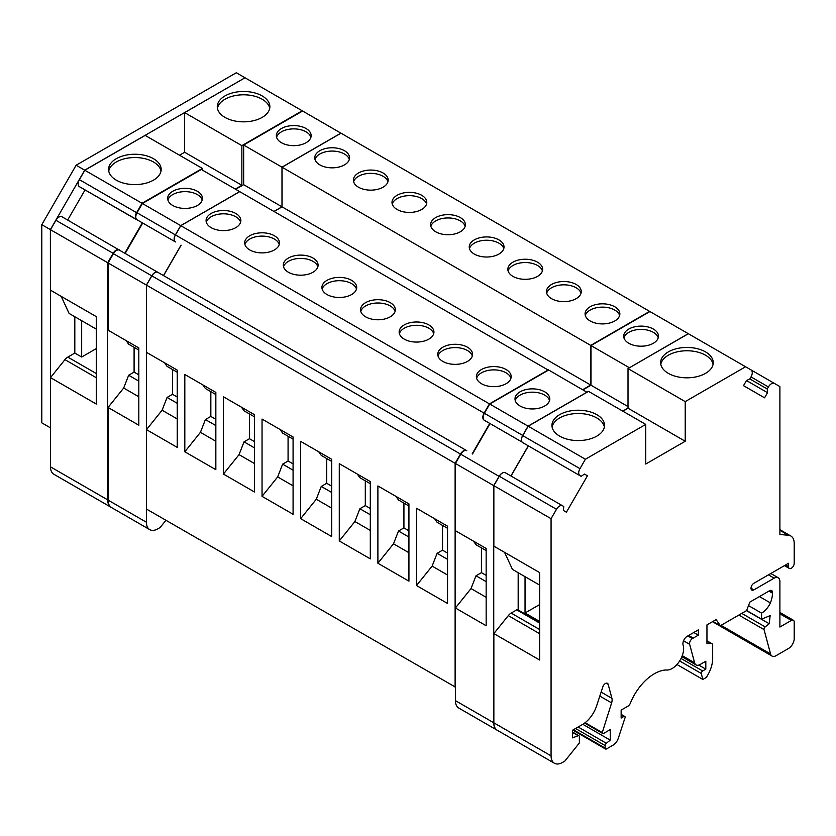 <?xml version="1.0" encoding="UTF-8"?>
<svg xmlns="http://www.w3.org/2000/svg" width="836" height="836" viewBox="0 0 836 836"><rect width="100%" height="100%" fill="white"/><g stroke="black" fill="none" stroke-linecap="round" stroke-linejoin="round"><path stroke-width="1.25" d="M442.537 525.416L442.537 550.182L447.542 553.077M403.924 503.126L403.924 527.892L408.929 530.776M365.301 480.825L365.301 505.602L370.306 508.487M326.688 458.536L326.688 483.302L331.693 486.197M288.075 436.235L288.075 461.012L293.081 463.896M249.462 413.945L249.462 438.712L254.468 441.607M210.839 391.645L210.839 416.422L215.845 419.306M172.519 369.522L172.519 394.289L167.085 397.424L162.1 410.215L146.488 429.641L146.488 509.072L455.411 687.087M177.232 397.016L172.519 394.289M134.094 347.337L134.094 372.114L128.66 375.249L123.686 388.029L108.074 407.456L108.074 500.106A16.177 9.342 120 0 0 111.418 507.504L149.749 529.637A16.177 9.342 120 0 0 157.837 528.833L160.125 527.516L165.936 520.295M138.818 374.841L134.094 372.114M481.442 547.873L481.442 572.65L476.008 575.785L471.023 588.565L455.411 607.991L455.411 700.631A16.177 9.342 120 0 0 458.755 708.04L497.086 730.173A16.177 9.342 120 0 0 497.399 730.34M486.155 575.367L481.442 572.65M539.628 621.42L525.039 612.997L525.039 576.662M518.174 609.998L518.174 572.702M96.265 348.602L81.677 357.024L74.812 353.064L74.812 316.729M81.677 357.024L81.677 320.69M761.586 619.152L761.586 613.122A15.309 8.841 -60 0 0 770.395 602.902A20.231 11.673 120 0 0 772.464 593.142L772.464 592.358A4.044 2.33 120 0 0 771.628 590.509A4.044 2.33 120 0 0 769.601 590.707L749.861 602.098L746.558 610.614L720.402 625.715L716.107 619.601L706.953 624.889L706.953 643.584L711.028 643.427A4.044 2.33 -60 0 1 711.844 643.615A4.044 2.33 -60 0 1 712.68 645.465L712.68 657.253A24.275 14.013 -60 0 1 706.284 677.463L702.846 679.449L701.237 673.44A2.027 1.17 -60 0 1 702.668 670.963L705.814 669.145L705.814 661.224L699.816 664.683A8.088 4.671 120 0 1 696.085 664.913A8.088 4.671 120 0 1 694.611 662.802L689.658 644.326A4.044 2.33 120 0 1 692.417 638.579L693.002 638.244A4.044 2.33 -60 0 1 693.232 638.098L698.373 635.13L698.373 629.842L687.213 636.29A6.071 3.501 120 0 0 683.106 645.068A16.177 9.342 -60 0 1 679.125 661.767A16.177 9.342 -60 0 1 666.041 669.97A39.647 22.885 120 0 0 630.354 703.191A4.044 2.33 -60 0 1 627.909 706.201L621.148 710.109L621.148 718.03L623.719 716.546A2.027 1.17 -60 0 1 624.732 716.442A2.027 1.17 -60 0 1 625.15 717.372L618.285 738.324A8.088 4.671 -60 0 1 613.101 745.137L606.56 748.91A2.027 1.17 -60 0 1 605.546 749.014A2.027 1.17 -60 0 1 605.128 748.084L605.128 745.566A2.027 1.17 -60 0 1 606.309 743.256L610.28 740.163L610.28 729.588L603.697 733.391A2.027 1.17 -60 0 1 602.683 733.485A2.027 1.17 -60 0 1 602.265 732.566L611.618 702.909A8.088 4.671 120 0 0 611.921 698.342L608.18 684.37A4.044 2.33 120 0 0 607.438 683.315A4.044 2.33 120 0 0 602.819 686.92L596.622 705.845A22.248 12.843 -60 0 1 582.368 724.572L572.514 730.246L572.514 737.854L578.198 735.732A2.027 1.17 120 0 1 578.961 735.753A2.027 1.17 120 0 1 579.379 736.683L579.379 742.985L564.791 761.136L562.503 762.453A16.177 9.342 -60 0 1 554.414 763.258A16.177 9.342 -60 0 1 551.07 755.848L551.07 518.696L556.494 509.291A6.071 3.501 -60 0 1 562.565 505.79L563.736 506.47L563.443 510.503L566.411 512.207L587.447 475.778L584.479 474.064L581.135 476.342L579.965 475.663A6.071 3.501 -60 0 1 579.965 468.651L585.388 459.246L645.747 424.406L645.747 464.032L685.217 441.251L685.217 401.614L745.576 366.764L751 369.899A6.071 3.501 -60 0 1 751 376.911L749.829 378.938L746.485 380.537L743.517 385.668L764.553 397.811L767.521 392.68L767.229 388.98L768.399 386.953A6.071 3.501 -60 0 1 774.47 383.452L779.894 386.587L779.894 534.507L788.484 535.27A16.177 9.342 -60 0 1 790.846 536.001A16.177 9.342 -60 0 1 794.2 543.41L794.2 563.286A4.044 2.33 -60 0 1 791.305 568.261A4.044 2.33 -60 0 1 789.32 568.449A4.044 2.33 -60 0 1 788.484 566.589L788.484 563.286L753.873 583.277A4.044 2.33 120 0 0 751.23 586.841A4.044 2.33 120 0 0 751.846 590.08A4.044 2.33 120 0 0 753.873 589.882L774.178 578.157A8.088 4.671 -60 0 1 778.222 577.749A8.088 4.671 -60 0 1 779.894 581.459L779.894 627.042L791.337 620.427A4.044 2.33 -60 0 1 793.364 620.228A4.044 2.33 -60 0 1 794.2 622.078L794.2 638.6A8.088 4.671 -60 0 1 788.484 648.506L775.777 655.842A8.088 4.671 -60 0 1 772.046 656.072A8.088 4.671 -60 0 1 770.562 653.961L764.041 629.602A2.027 1.17 -60 0 1 765.17 626.895L769.224 623.74L770.144 615.61L761.586 619.152L746.6 610.499M619.622 315.517A17.399 10.042 0 0 0 602.474 307.125A17.399 10.042 0 0 0 585.315 315.517M590.174 320.961A17.399 10.042 0 0 0 609.13 323.145A17.399 10.042 0 0 0 619.863 313.866A17.399 10.042 0 0 0 602.474 303.823A17.399 10.042 0 0 0 585.075 313.866A17.399 10.042 0 0 0 590.174 320.961M510.932 378.269A17.399 10.042 0 0 0 493.773 369.878A17.399 10.042 0 0 0 476.614 378.269M481.473 383.714A17.399 10.042 0 0 0 500.43 385.898A17.399 10.042 0 0 0 511.172 376.618A17.399 10.042 0 0 0 493.773 366.576A17.399 10.042 0 0 0 476.384 376.618A17.399 10.042 0 0 0 481.473 383.714M581.01 293.217A17.399 10.042 0 0 0 563.851 284.825A17.399 10.042 0 0 0 546.692 293.217M551.551 298.671A17.399 10.042 0 0 0 570.507 300.845A17.399 10.042 0 0 0 581.25 291.565A17.399 10.042 0 0 0 563.851 281.523A17.399 10.042 0 0 0 546.462 291.565A17.399 10.042 0 0 0 551.551 298.671M472.319 355.979A17.399 10.042 0 0 0 455.16 347.588A17.399 10.042 0 0 0 438.001 355.979M442.861 361.424A17.399 10.042 0 0 0 461.817 363.597A17.399 10.042 0 0 0 472.549 354.318A17.399 10.042 0 0 0 455.16 344.275A17.399 10.042 0 0 0 437.761 354.318A17.399 10.042 0 0 0 442.861 361.424M542.397 270.927A17.399 10.042 0 0 0 525.238 262.535A17.399 10.042 0 0 0 508.079 270.927M512.938 276.371A17.399 10.042 0 0 0 531.895 278.555A17.399 10.042 0 0 0 542.637 269.276A17.399 10.042 0 0 0 525.238 259.233A17.399 10.042 0 0 0 507.849 269.276A17.399 10.042 0 0 0 512.938 276.371M433.696 333.679A17.399 10.042 0 0 0 416.547 325.288A17.399 10.042 0 0 0 399.389 333.679M404.248 339.134A17.399 10.042 0 0 0 423.204 341.307A17.399 10.042 0 0 0 433.936 332.028A17.399 10.042 0 0 0 416.547 321.985A17.399 10.042 0 0 0 399.148 332.028A17.399 10.042 0 0 0 404.248 339.134M503.784 248.626A17.399 10.042 0 0 0 486.625 240.235A17.399 10.042 0 0 0 469.466 248.626M474.325 254.081A17.399 10.042 0 0 0 493.282 256.255A17.399 10.042 0 0 0 504.014 246.975A17.399 10.042 0 0 0 486.625 236.933A17.399 10.042 0 0 0 469.226 246.975A17.399 10.042 0 0 0 474.325 254.081M395.083 311.389A17.399 10.042 0 0 0 377.924 302.998A17.399 10.042 0 0 0 360.765 311.389M365.625 316.834A17.399 10.042 0 0 0 384.581 319.007A17.399 10.042 0 0 0 395.323 309.738A17.399 10.042 0 0 0 377.924 299.696A17.399 10.042 0 0 0 360.535 309.738A17.399 10.042 0 0 0 365.625 316.834M465.161 226.337A17.399 10.042 0 0 0 448.012 217.945A17.399 10.042 0 0 0 430.853 226.337M435.713 231.781A17.399 10.042 0 0 0 454.669 233.965A17.399 10.042 0 0 0 465.401 224.685A17.399 10.042 0 0 0 448.012 214.643A17.399 10.042 0 0 0 430.613 224.685A17.399 10.042 0 0 0 435.713 231.781M356.47 289.089A17.399 10.042 0 0 0 339.311 280.697A17.399 10.042 0 0 0 322.153 289.089M327.012 294.544A17.399 10.042 0 0 0 345.968 296.717A17.399 10.042 0 0 0 356.711 287.438A17.399 10.042 0 0 0 339.311 277.395A17.399 10.042 0 0 0 321.923 287.438A17.399 10.042 0 0 0 327.012 294.544M426.548 204.047A17.399 10.042 0 0 0 409.389 195.655A17.399 10.042 0 0 0 392.23 204.047M397.09 209.491A17.399 10.042 0 0 0 416.046 211.665A17.399 10.042 0 0 0 426.788 202.396A17.399 10.042 0 0 0 409.389 192.343A17.399 10.042 0 0 0 392 202.396A17.399 10.042 0 0 0 397.09 209.491M317.858 266.799A17.399 10.042 0 0 0 300.699 258.408A17.399 10.042 0 0 0 283.54 266.799M288.399 272.243A17.399 10.042 0 0 0 307.355 274.427A17.399 10.042 0 0 0 318.088 265.148A17.399 10.042 0 0 0 300.699 255.105A17.399 10.042 0 0 0 283.3 265.148A17.399 10.042 0 0 0 288.399 272.243M387.935 181.746A17.399 10.042 0 0 0 370.776 173.355A17.399 10.042 0 0 0 353.618 181.746M358.477 187.201A17.399 10.042 0 0 0 377.433 189.375A17.399 10.042 0 0 0 388.176 180.095A17.399 10.042 0 0 0 370.776 170.053A17.399 10.042 0 0 0 353.388 180.095A17.399 10.042 0 0 0 358.477 187.201M279.234 244.499A17.399 10.042 0 0 0 262.086 236.107A17.399 10.042 0 0 0 244.927 244.499M249.786 249.954A17.399 10.042 0 0 0 268.743 252.127A17.399 10.042 0 0 0 279.475 242.848A17.399 10.042 0 0 0 262.086 232.805A17.399 10.042 0 0 0 244.687 242.848A17.399 10.042 0 0 0 249.786 249.954M215.845 394.54L205.405 388.51L202.887 384.915M184.819 451.774L215.845 469.686L215.845 392.397L184.819 374.486L184.819 451.774L200.431 432.337L205.405 419.557L210.839 416.422M177.232 418.951L162.1 410.215M177.232 403.286L167.085 397.424M502.791 472.821A6.071 3.501 120 0 0 499.092 476.353L460.761 454.22A6.071 3.501 120 0 1 466.822 450.719L157.899 272.358A6.071 3.501 120 0 0 151.839 275.859L146.488 285.128L146.488 352.353L177.232 370.108L177.232 447.396L146.488 429.641M164.556 362.782L167.085 366.377L177.232 372.239M181.119 245.22L163.563 275.629M548.374 370.181L239.733 191.653L180.806 225.678L175.456 234.947A6.071 3.501 120 0 0 175.456 241.949L137.041 219.774A6.071 3.501 120 0 1 137.041 212.762L142.392 203.503L201.319 169.478L239.65 191.611L180.722 225.626L175.372 234.895A6.071 3.501 120 0 0 175.372 241.897M745.576 366.764L340.994 133.196L282.066 167.221L282.066 206.847L274.062 211.477M138.818 396.766L123.686 388.029M138.818 381.111L128.66 375.249M158.6 272.766L157.816 272.306A6.071 3.501 120 0 0 151.744 275.817L146.394 285.076L146.394 522.228A16.177 9.342 120 0 0 149.749 529.637M119.485 250.183L157.816 272.306L119.485 250.183A6.071 3.501 120 0 0 113.424 253.684L108.074 262.953L108.074 330.178L138.818 347.933L138.818 425.21L108.074 407.456M126.142 340.607L128.66 344.202L138.818 350.065M142.705 223.045L125.149 253.454M341.694 133.603L302.58 111.021L243.652 145.036L243.652 184.672L235.647 189.291M340.91 133.143L281.983 167.169L281.983 206.805L273.978 211.424M181.036 245.167L163.48 275.577M281.45 142.726A17.399 10.042 0 0 0 300.406 144.9A17.399 10.042 0 0 0 311.138 135.62A17.399 10.042 0 0 0 293.75 125.578A17.399 10.042 0 0 0 276.35 135.62A17.399 10.042 0 0 0 281.45 142.726M281.983 167.169L243.652 145.036M281.983 206.805L243.652 184.672M74.812 353.064L67.81 357.108A8.088 4.671 120 0 0 64.947 359.637L50.494 377.621L96.265 404.039L96.265 316.614L50.494 290.186L50.494 229.701L55.928 220.286A6.071 3.501 -60 0 1 62 216.785L120.363 250.685M96.265 329.112L69.085 313.427L61.195 296.362M172.749 205.478A17.399 10.042 0 0 0 191.705 207.652A17.399 10.042 0 0 0 202.448 198.372A17.399 10.042 0 0 0 185.049 188.33A17.399 10.042 0 0 0 167.66 198.372A17.399 10.042 0 0 0 172.749 205.478M180.722 225.626L142.392 203.503M146.394 285.076L108.074 262.953M67.653 220.056L85.053 189.929M137.909 220.265L79.389 186.658A6.071 3.501 -60 0 1 79.389 179.656L84.823 170.241L145.171 135.401L202.385 168.433L202.385 170.095M179.5 155.214L184.651 152.246L184.651 112.609L245 77.769L307.638 113.926A6.071 3.501 -60 0 1 307.826 114.041M111.115 507.316A16.177 9.342 -60 0 1 111.052 507.285L53.849 474.252A16.177 9.342 -60 0 1 50.494 466.843L50.494 377.621M111.052 507.285A16.177 9.342 -60 0 1 107.708 499.876L107.708 262.723L50.494 229.701M107.708 262.723L113.132 253.318A6.071 3.501 -60 0 1 119.203 249.818M124.783 253.235L142.339 222.825M79.389 186.658L136.602 219.69A6.071 3.501 -60 0 1 136.602 212.678L142.026 203.273L84.823 170.241M116.288 180.158A26.292 15.184 180 0 1 108.586 169.415A26.292 15.184 180 0 1 134.878 154.242A26.292 15.184 180 0 1 161.17 169.415A26.292 15.184 180 0 1 144.941 183.439A26.292 15.184 180 0 1 116.288 180.158M142.026 203.273L202.385 168.433M235.271 189.082L241.855 185.279L184.651 152.246M241.855 185.279L241.855 145.642L184.651 112.609M224.978 117.395A26.292 15.184 180 0 1 217.276 106.663A26.292 15.184 180 0 1 243.569 91.479A26.292 15.184 180 0 1 269.871 106.663A26.292 15.184 180 0 1 253.632 120.687A26.292 15.184 180 0 1 224.978 117.395M241.855 145.642L302.214 110.791M330.92 127.375A6.071 3.501 -60 0 1 331.108 127.48L307.669 113.947M331.108 127.48L336.532 130.625M50.494 427.739L50.379 229.628L84.708 170.178L245 77.769M50.379 427.802L41.8 422.849L41.8 224.675L76.128 165.225L236.306 72.742L244.885 77.696M41.8 224.675L50.379 229.628M76.128 165.225L84.708 170.178M217.433 108.314A26.292 15.184 180 0 1 243.569 94.792A26.292 15.184 180 0 1 269.714 108.314M108.743 171.066A26.292 15.184 180 0 1 134.878 157.544A26.292 15.184 180 0 1 161.014 171.066M310.908 137.271A17.399 10.042 0 0 0 293.75 128.88A17.399 10.042 0 0 0 276.591 137.271M202.207 200.034A17.399 10.042 0 0 0 185.049 191.643A17.399 10.042 0 0 0 167.89 200.034M254.468 416.83L244.028 410.8L241.499 407.216M223.431 474.064L254.468 491.986L254.468 414.698L223.431 396.776L223.431 474.064L239.044 454.638L244.028 441.857L249.462 438.712M215.845 425.587L205.405 419.557M215.845 441.241L200.431 432.337M293.081 439.13L282.641 433.1L280.112 429.505M262.044 496.354L293.081 514.276L293.081 436.988L262.044 419.076L262.044 496.354L277.667 476.928L282.641 464.147L288.075 461.012M254.468 447.877L244.028 441.857M157.899 272.358L466.54 450.552A6.071 3.501 120 0 0 460.469 454.052L455.118 463.322L455.118 687.255M455.118 463.322L146.488 285.128M300.657 518.654L331.693 536.566L331.693 459.288L300.657 441.366L300.657 518.654L316.28 499.228L321.254 486.437L326.688 483.302M339.28 540.944L370.306 558.866L370.306 481.578L339.28 463.666L339.28 540.944L354.892 521.518L359.867 508.737L365.301 505.602M377.893 563.245L408.929 581.156L408.929 503.878L377.893 485.956L377.893 563.245L393.505 543.808L398.49 531.027L403.924 527.892M416.506 585.534L447.542 603.456L447.542 526.168L416.506 508.246L416.506 585.534L432.128 566.108L437.103 553.327L442.537 550.182M254.468 463.531L239.044 454.638M649.635 311.389L590.707 345.404L590.707 385.041L582.692 389.67M590.707 385.041L282.066 206.847M590.707 345.404L282.066 167.221M319.864 164.901A17.399 10.042 0 0 0 338.82 167.075A17.399 10.042 0 0 0 349.552 157.805A17.399 10.042 0 0 0 332.164 147.763A17.399 10.042 0 0 0 314.764 157.805A17.399 10.042 0 0 0 319.864 164.901M489.76 423.413L472.204 453.823M485.11 420.727L484.096 420.142A6.071 3.501 120 0 1 484.096 413.13L175.456 234.947M548.374 369.846L489.447 403.872L180.806 225.678M489.447 403.872L484.096 413.13M211.163 227.653A17.399 10.042 0 0 0 230.119 229.837A17.399 10.042 0 0 0 240.862 220.558A17.399 10.042 0 0 0 223.463 210.515A17.399 10.042 0 0 0 206.074 220.558A17.399 10.042 0 0 0 211.163 227.653M331.693 461.42L321.254 455.39L318.735 451.795M293.081 470.177L282.641 464.147M293.081 485.831L277.667 476.928M370.306 483.72L359.867 477.69L357.348 474.096M331.693 492.467L321.254 486.437M331.693 508.121L316.28 499.228M408.929 506.01L398.49 499.98L395.961 496.385M370.306 514.767L359.867 508.737M370.306 530.421L354.892 521.518M447.542 528.3L437.103 522.281L434.574 518.686M408.929 537.057L398.49 531.027M408.929 552.711L393.505 543.808M551.07 518.696L493.857 485.674L499.291 476.259A6.071 3.501 -60 0 1 505.362 472.758L562.565 505.79M511.015 476.029L528.415 445.901M587.447 475.778L584.479 474.064M522.751 442.631L579.965 475.663L522.751 442.631A6.071 3.501 -60 0 1 522.751 435.629L528.185 426.214L588.534 391.373L645.747 424.406M585.388 459.246L528.185 426.214M767.521 392.68L746.485 380.537M767.229 388.98L749.829 378.938M774.47 383.452L751.042 369.92M539.628 585.085L512.447 569.4L504.557 552.335M559.65 436.131A26.292 15.184 180 0 1 551.948 425.388A26.292 15.184 180 0 1 578.24 410.215A26.292 15.184 180 0 1 604.532 425.388A26.292 15.184 180 0 1 588.304 439.412A26.292 15.184 180 0 1 559.65 436.131M668.34 373.368A26.292 15.184 180 0 1 660.639 362.636A26.292 15.184 180 0 1 686.931 347.452A26.292 15.184 180 0 1 713.233 362.636A26.292 15.184 180 0 1 696.994 376.66A26.292 15.184 180 0 1 668.34 373.368M685.217 401.614L628.014 368.582L688.362 333.742M486.155 597.301L471.023 588.565M486.155 581.647L476.008 575.785M713.599 621.785A8.088 4.671 120 0 0 714.717 622.977A8.088 4.671 120 0 0 714.822 623.029A8.088 4.671 -60 0 1 713.714 621.848M539.628 623.071L516.742 609.862L511.172 613.081A8.088 4.671 120 0 0 508.309 615.61L493.857 633.594L539.628 660.012L539.628 572.587L493.857 546.159L493.857 485.674M685.217 441.251L628.014 408.219L628.014 368.582M622.862 411.187L628.014 408.219M554.414 763.258L497.211 730.225A16.177 9.342 -60 0 1 493.857 722.816L493.857 633.594M602.265 732.566L585.148 722.68M610.28 740.163L582.807 724.3M698.373 635.13L693.796 632.486M693.002 638.244L688.415 635.59M705.814 669.145L698.802 665.101M701.237 673.44L679.647 660.973M702.846 679.449L676.961 664.505M720.402 625.715L712.972 621.42M770.395 602.902L759.433 596.57M761.586 613.122L748.513 605.577M769.224 623.74L746.517 610.635M516.742 609.862A2.027 1.17 -60 0 1 517.756 609.757L539.628 622.392M499.092 476.353L493.742 485.611L493.742 722.764A16.177 9.342 120 0 0 497.086 730.173M460.761 454.22L455.411 463.489L455.411 530.714L486.155 548.458L486.155 625.746L455.411 607.991M473.479 541.143L476.008 544.738L486.155 550.6M490.042 423.57L472.486 453.99M586.987 392.272L548.656 370.014L489.729 404.028L484.378 413.297A6.071 3.501 120 0 0 484.378 420.309L522.155 442.108M649.917 311.556L590.989 345.571L590.989 385.208L582.985 389.827M688.247 333.679L629.32 367.83M628.014 408.093L622.757 411.124M586.987 392.147L528.059 426.161L522.709 435.431A6.071 3.501 120 0 0 521.559 440.687M528.3 445.839L510.911 475.966M520.086 406.014A17.399 10.042 0 0 0 539.042 408.187A17.399 10.042 0 0 0 549.785 398.908A17.399 10.042 0 0 0 532.386 388.865A17.399 10.042 0 0 0 514.997 398.908A17.399 10.042 0 0 0 520.086 406.014M528.059 426.161L489.729 404.028M493.742 485.611L455.411 463.489M628.787 343.262A17.399 10.042 0 0 0 647.743 345.435A17.399 10.042 0 0 0 658.475 336.156A17.399 10.042 0 0 0 641.087 326.113A17.399 10.042 0 0 0 623.687 336.156A17.399 10.042 0 0 0 628.787 343.262M629.32 367.704L590.989 345.571M628.014 406.578L590.989 385.208M447.542 559.347L437.103 553.327M447.542 575.011L432.128 566.108M349.323 159.457A17.399 10.042 0 0 0 332.164 151.065A17.399 10.042 0 0 0 315.005 159.457M240.622 222.209A17.399 10.042 0 0 0 223.463 213.817A17.399 10.042 0 0 0 206.304 222.209M658.245 337.807A17.399 10.042 0 0 0 641.087 329.415A17.399 10.042 0 0 0 623.928 337.807M549.545 400.559A17.399 10.042 0 0 0 532.386 392.168A17.399 10.042 0 0 0 515.227 400.559M660.795 364.287A26.292 15.184 180 0 1 686.931 350.765A26.292 15.184 180 0 1 713.077 364.287M552.105 427.039A26.292 15.184 180 0 1 578.24 413.517A26.292 15.184 180 0 1 604.376 427.039M539.628 604.574L525.039 612.997M791.337 620.427L779.894 613.823M753.873 589.882L751.01 588.23M774.178 578.157L768.462 574.855M146.394 522.228L108.074 500.106M96.265 377.715L64.947 359.637M96.265 373.535L67.81 357.108M175.372 234.895L137.041 212.762M151.744 275.817L113.424 253.684M107.708 499.876L50.494 466.843M113.132 253.318L55.928 220.286M136.602 212.678L79.389 179.656M460.469 454.052L151.839 275.859M556.494 509.291L499.291 476.259M579.965 468.651L522.751 435.629M768.399 386.953L751 376.911M539.628 633.688L508.309 615.61M539.628 629.508L511.172 613.081M551.07 755.848L493.857 722.816M578.198 735.732L572.514 732.451M608.18 684.37L606.152 683.2M611.921 698.342L601.126 692.103M611.618 702.909L599.82 696.095M606.309 743.256L578.146 726.996M605.128 745.566L575.555 728.501M605.128 748.084L573.381 729.755M623.719 716.546L621.148 715.062M693.232 638.098L688.655 635.454M692.417 638.579L687.84 635.924M689.658 644.326L683.534 640.794M694.611 662.802L682.27 655.675M702.668 670.963L681.047 658.486M711.028 643.427L706.953 641.076M772.464 592.358L769.601 590.707M772.464 593.142L768.921 591.094M765.17 626.895L741.762 613.384M764.041 629.602L738.846 615.066M770.562 653.961L721.019 625.359M785.621 564.937L788.484 566.589M788.484 535.27L779.894 530.317M493.742 722.764L455.411 700.631M522.709 435.431L484.378 413.297M793.364 620.228L779.894 612.454M714.717 622.977L712.502 621.691M578.961 735.753L572.514 732.033M602.683 733.485L584.636 723.067M605.546 749.014L572.785 730.1M624.732 716.442L621.148 714.372M696.085 664.913L681.873 656.699M711.844 643.615L706.953 640.794M772.046 656.072L714.843 623.039M778.222 577.749L770.823 573.486M789.32 568.449L784.429 565.627M790.846 536.001L779.894 529.679"/></g></svg>
